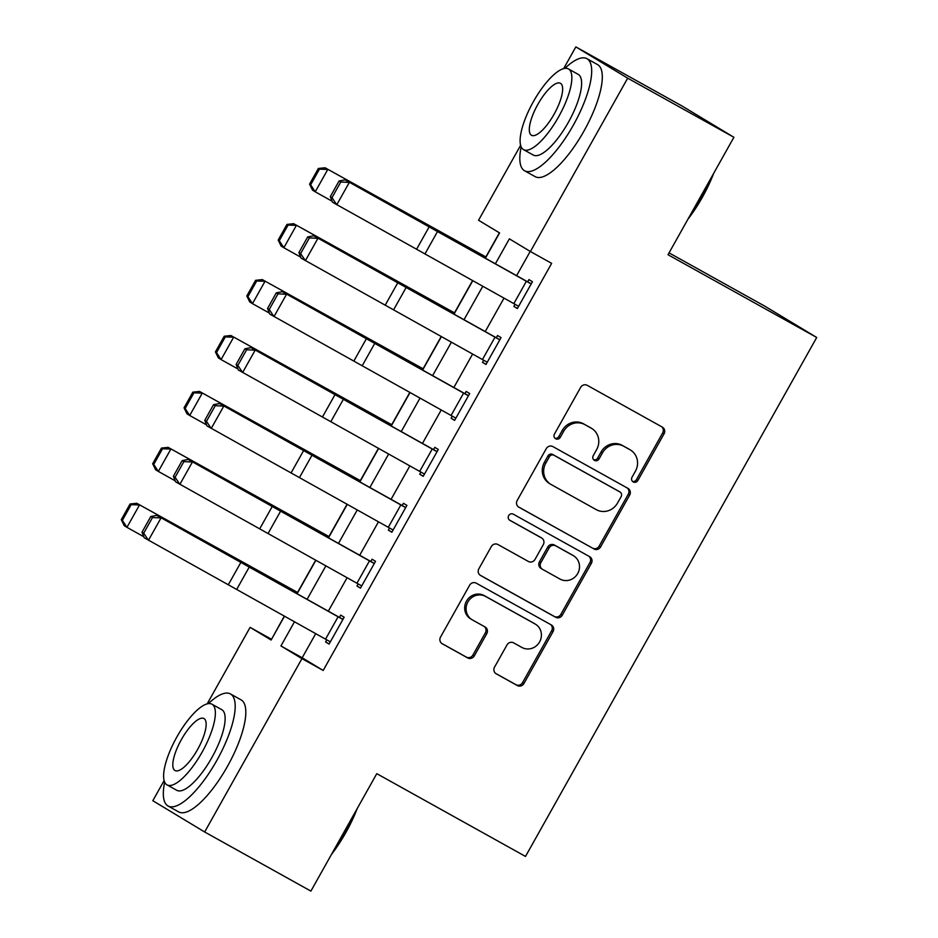 <?xml version="1.0" encoding="UTF-8"?>
<svg xmlns="http://www.w3.org/2000/svg" width="938" height="938" viewBox="0 0 938 938"><rect width="100%" height="100%" fill="white"/><g stroke="black" fill="none" stroke-linecap="round" stroke-linejoin="round"><path stroke-width="1.41" d="M633.22 481.933A3.529 3.342 121.1 0 0 637.863 480.491L664.045 433.837A5.03 4.772 121.1 0 0 662.334 427.118L587.27 385.342A5.03 4.772 121.1 0 0 580.634 387.406L554.452 434.071A3.529 3.342 121.1 0 0 555.648 438.761A3.529 3.342 121.1 0 0 560.291 437.319L563.679 431.281A16.11 15.278 121.1 0 1 584.913 424.656L591.163 428.138A16.11 15.278 121.1 0 1 591.608 428.385A16.11 15.278 121.1 0 1 596.627 449.619L593.238 455.657A3.529 3.342 121.1 0 0 594.434 460.347A3.529 3.342 121.1 0 0 599.077 458.905L602.466 452.866A16.11 15.278 121.1 0 1 623.7 446.242L629.949 449.724A16.11 15.278 121.1 0 1 630.395 449.97A16.11 15.278 121.1 0 1 635.413 471.204L632.024 477.243A3.529 3.342 121.1 0 0 633.22 481.933M632.482 481.37A3.529 3.342 121.1 0 0 636.456 479.646L662.638 432.981A5.03 4.772 121.1 0 0 661.536 426.673M554.909 438.198A3.529 3.342 121.1 0 0 558.884 436.475L562.272 430.436L563.679 431.281M593.695 459.784A3.529 3.342 121.1 0 0 597.67 458.061L601.059 452.022L602.466 452.866M494.549 667.106A5.03 4.772 121.1 0 0 496.261 673.824L517.319 685.537A5.03 4.772 121.1 0 0 523.955 683.474L553.033 631.649A5.03 4.772 121.1 0 0 551.321 624.942L476.258 583.166A5.03 4.772 121.1 0 0 469.621 585.23L440.543 637.054A5.03 4.772 121.1 0 0 442.244 643.761L467.687 657.925A5.03 4.772 121.1 0 0 474.323 655.85L486.763 633.678A5.03 4.772 121.1 0 0 485.063 626.959L472.447 619.948A13.472 12.769 121.1 0 1 472.084 619.725A13.472 12.769 121.1 0 1 467.992 601.797A13.472 12.769 121.1 0 1 485.626 596.451L535.047 623.958A13.472 12.769 121.1 0 1 535.422 624.169A13.472 12.769 121.1 0 1 539.502 642.096A13.472 12.769 121.1 0 1 521.868 647.443L513.625 642.858A5.03 4.772 121.1 0 0 507.001 644.934L494.549 667.106M563.656 68.615L575.838 46.9L682.067 106.017L733.903 137.288L668.008 254.726L816.717 337.481L525.503 856.429L376.783 773.662L310.888 891.1L204.66 831.983L152.824 800.712L164.127 780.568M733.903 137.288L627.686 78.171L530.404 251.525L509.381 238.85L495.416 263.73M315.719 633.642L302.177 657.773L323.188 670.459L551.65 263.355L530.404 251.525M323.188 670.459L301.942 658.628L204.66 831.983M593.953 548.976A5.03 4.772 121.1 0 0 600.59 546.901L629.668 495.088A5.03 4.772 121.1 0 0 627.968 488.381L552.892 446.594A5.03 4.772 121.1 0 0 546.256 448.669L517.178 500.482A5.03 4.772 121.1 0 0 518.89 507.2L592.558 548.132A5.03 4.772 121.1 0 0 599.194 546.057L628.272 494.244A5.03 4.772 121.1 0 0 627.159 487.924M591.35 563.375L562.272 615.187A5.03 4.772 121.1 0 1 555.636 617.263L480.561 575.475A5.03 4.772 121.1 0 1 478.861 568.768L491.301 546.596A5.03 4.772 121.1 0 1 497.937 544.521L528.387 561.463A5.03 4.772 121.1 0 0 535.023 559.4L543.278 544.685A5.03 4.772 121.1 0 0 541.566 537.978L509.873 520.332A3.529 3.342 121.1 0 1 508.701 515.583A3.529 3.342 121.1 0 1 513.321 514.188L589.639 556.656A5.03 4.772 121.1 0 1 591.35 563.375L589.943 562.53L560.865 614.343L562.272 615.187M530.216 251.419L516.627 275.631M504.011 298.12L485.239 331.548M472.623 354.036L453.863 387.476M441.247 409.953L422.475 443.393M409.859 465.881L391.099 499.309M378.483 521.798L359.723 555.237M347.095 577.714L328.335 611.154M515.056 304.322L513.872 306.433L517.377 308.543L532.444 281.705L528.938 279.594L527.684 281.834L531.248 283.815M483.68 360.239L482.495 362.349L485.99 364.472L501.056 337.621L497.55 335.511L496.296 337.75L499.872 339.732M452.304 416.155L451.108 418.278L454.613 420.388L469.68 393.55L466.174 391.427L464.92 393.667L468.496 395.66M420.916 472.084L419.732 474.194L423.237 476.305L438.292 449.466L434.786 447.356L433.532 449.595L437.108 451.577M389.54 528L388.344 530.111L391.85 532.233L406.916 505.383L403.41 503.272L402.156 505.512L405.732 507.505M358.152 583.917L356.968 586.039L360.473 588.149L375.528 561.311L372.034 559.2L370.78 561.428L374.344 563.421M326.776 639.845L325.58 641.955L329.086 644.066L344.152 617.227L340.646 615.117L339.392 617.356L342.968 619.338M499.391 232.823L485.849 256.942M472.623 280.509L454.473 312.858M441.247 336.437L423.097 368.775M409.859 392.354L391.709 424.703M378.483 448.27L360.333 480.619M347.095 504.198L328.945 536.548M315.719 560.115L297.569 592.464M284.343 616.032L271.539 639.294M816.717 337.481L764.88 306.21L669.04 252.873M575.838 46.9L627.686 78.171M207.169 703.875L250.106 627.358L271.117 640.033L284.531 616.149M271.352 639.177L250.106 627.358M485.438 258.138L499.579 232.929L478.556 220.254L520.613 145.308M297.147 593.66L315.907 560.221M328.535 537.732L347.295 504.304M359.911 481.815L378.671 448.376M391.287 425.899L410.058 392.459M422.675 369.971L441.435 336.543M454.051 314.054L472.822 280.614M294.509 621.742L280.931 645.954L301.942 658.628M482.8 286.219L464.04 319.659M451.424 342.136L432.653 375.575M420.036 398.064L401.276 431.492M388.66 453.98L369.9 487.42M357.272 509.909L338.512 543.337M325.896 565.825L307.136 599.253M302.177 657.773L280.931 645.954M513.872 306.433L517.448 308.426M482.495 362.349L486.06 364.343M451.108 418.278L454.684 420.259M419.732 474.194L423.308 476.187M388.344 530.111L391.92 532.104M356.968 586.039L360.544 588.02M325.58 641.955L329.156 643.949M630.395 449.97L628.988 449.126A16.11 15.278 121.1 0 0 628.554 448.88L629.949 449.724M601.059 452.022A16.11 15.278 121.1 0 1 622.293 445.398L628.554 448.88M591.608 428.385L590.201 427.54A16.11 15.278 121.1 0 0 589.768 427.294L591.163 428.138M562.272 430.436A16.11 15.278 121.1 0 1 583.506 423.812L589.768 427.294M518.292 506.801L592.558 548.132M621.12 496.671A3.529 3.342 121.1 0 0 619.924 491.969L554.03 455.293A3.529 3.342 121.1 0 0 549.387 456.747L545.81 463.114A16.11 15.278 121.1 0 0 550.829 484.336A16.11 15.278 121.1 0 0 551.274 484.594L596.31 509.662A16.11 15.278 121.1 0 0 617.544 503.038L621.12 496.671M618.717 491.242A3.529 3.342 121.1 0 0 618.529 491.125L619.924 491.969M550.829 484.336L549.434 483.492A16.11 15.278 121.1 0 1 544.415 462.27L547.98 455.903A3.529 3.342 121.1 0 1 552.623 454.449L618.529 491.125M479.963 575.076L554.241 616.407A5.03 4.772 121.1 0 0 560.865 614.343M540.44 537.286A5.03 4.772 121.1 0 0 540.171 537.122L509.381 519.992M559.974 579.051A13.472 12.769 121.1 0 0 577.609 573.704A13.472 12.769 121.1 0 0 573.528 555.765A13.472 12.769 121.1 0 0 573.165 555.554L555.753 545.869A5.03 4.772 121.1 0 0 549.117 547.933L540.863 562.648A5.03 4.772 121.1 0 0 542.563 569.354L559.974 579.051M573.528 555.765L572.121 554.921A13.472 12.769 121.1 0 0 571.758 554.71L573.165 555.554M541.167 568.51A5.03 4.772 121.1 0 1 539.456 561.803L547.71 547.089A5.03 4.772 121.1 0 1 554.346 545.013L571.758 554.71M589.943 562.53A5.03 4.772 121.1 0 0 588.841 556.211M535.422 624.169L534.015 623.324A13.472 12.769 121.1 0 0 533.652 623.113L535.047 623.958M472.084 619.725L470.677 618.881A13.472 12.769 121.1 0 1 466.585 600.953A13.472 12.769 121.1 0 1 484.231 595.607L533.652 623.113M441.646 643.362L466.292 657.081A5.03 4.772 121.1 0 0 472.928 655.005L485.368 632.833A5.03 4.772 121.1 0 0 484.254 626.514M495.663 673.425L515.923 684.693A5.03 4.772 121.1 0 0 522.548 682.63L551.626 630.805A5.03 4.772 121.1 0 0 550.524 624.497M486.048 257.047L325.064 167.761L485.966 257.188M319.448 169.157L318.357 168.477L309.563 184.141L310.654 184.809L319.448 169.157L327.784 169.45L315.238 191.809L332.099 201.224M310.654 184.809L315.238 191.809L312.506 190.133L309.563 184.141M318.357 168.477L325.064 167.761M513.836 303.631L526.382 281.259L531.178 283.944L518.632 306.304L332.509 202.233L330.293 196.652L331.993 197.66L340.775 182.007L339.075 180.987L330.293 196.652M526.382 281.259L345.055 179.862L527.684 281.834M340.775 182.007L349.323 182.394L336.765 204.765L331.993 197.66M345.055 179.862L339.075 180.987M454.66 312.964L293.676 223.69L454.578 313.116M288.06 225.073L286.969 224.405L278.187 240.058L279.278 240.726L288.06 225.073L296.408 225.366L283.851 247.738L300.723 257.141M279.278 240.726L283.851 247.738L281.13 246.049L278.187 240.058M286.969 224.405L293.676 223.69M423.284 368.892L262.3 279.606L423.202 369.033M256.684 280.99L255.593 280.321L246.811 295.974L247.902 296.654L256.684 280.99L265.02 281.283L252.474 303.654L269.335 313.058M247.902 296.654L252.474 303.654L249.743 301.977L246.811 295.974M255.593 280.321L262.3 279.606M391.908 424.808L230.912 335.523L391.814 424.949M225.308 336.918L224.217 336.238L215.423 351.902L216.514 352.571L225.308 336.918L233.644 337.211L221.087 359.582L237.959 368.986M216.514 352.571L221.087 359.582L218.366 357.894L215.423 351.902M224.217 336.238L230.912 335.523M482.449 359.547L495.006 337.176L499.802 339.861L487.244 362.232L301.121 258.149L298.905 252.568L300.606 253.588L309.399 237.924L307.699 236.915L298.905 252.568M495.006 337.176L313.679 235.79L496.296 337.75M309.399 237.924L317.935 238.322L305.389 260.682L300.606 253.588M313.679 235.79L307.699 236.915M451.072 415.464L463.618 393.104L468.425 395.777L455.868 418.149L269.745 314.078L267.529 308.496L269.229 309.505L278.011 293.852L276.311 292.832L267.529 308.496M463.618 393.104L282.291 291.706L464.92 393.667M278.011 293.852L286.559 294.239L274.002 316.61L269.229 309.505M282.291 291.706L276.311 292.832M419.685 471.392L432.242 449.021L437.038 451.706L424.492 474.077L238.358 369.994L236.142 364.413L237.853 365.421L246.635 349.768L244.935 348.76L236.142 364.413M432.242 449.021L250.915 347.623L433.532 449.595M246.635 349.768L255.171 350.155L242.625 372.527L237.853 365.421M250.915 347.623L244.935 348.76M360.52 480.725L199.536 391.451L360.438 480.877M193.92 392.834L192.829 392.166L184.047 407.819L185.138 408.487L193.92 392.834L202.268 393.128L189.711 415.499L206.583 424.902M185.138 408.487L189.711 415.499L186.979 413.822L184.047 407.819M192.829 392.166L199.536 391.451M388.309 527.308L400.854 504.937L405.662 507.622L393.104 529.993L206.981 425.911L204.765 420.33L206.466 421.35L215.259 405.685L213.547 404.677L204.765 420.33M400.854 504.937L219.527 403.551L402.156 505.512M215.259 405.685L223.795 406.084L211.238 428.455L206.466 421.35M219.527 403.551L213.547 404.677M713.736 173.225A62.588 19.956 119.1 0 1 702.433 197.156A62.588 19.956 119.1 0 1 687.964 219.164M691.693 212.504A64.124 20.448 -60.9 0 0 701.589 196.699A64.124 20.448 -60.9 0 0 709.96 179.967M521.165 146.879A64.124 20.448 -60.9 0 0 524.565 170.751A64.124 20.448 -60.9 0 0 573.27 125.282A64.124 20.448 -60.9 0 0 586.942 58.684A64.124 20.448 -60.9 0 0 564.852 68.368M524.565 170.751L535.188 176.661A64.124 20.448 -60.9 0 0 583.893 131.191A64.124 20.448 -60.9 0 0 597.553 64.593L586.942 58.684M568.428 68.931L578.207 74.372A46.173 14.715 119.1 0 1 568.358 122.327A46.173 14.715 119.1 0 1 533.3 155.063L523.533 149.623A46.173 14.715 -60.9 0 0 558.591 116.887A46.173 14.715 -60.9 0 0 568.428 68.931A46.173 14.715 -60.9 0 0 533.37 101.679A46.173 14.715 -60.9 0 0 523.533 149.623M537.849 104.376A29.758 9.486 -60.9 0 0 531.506 135.283A29.758 9.486 -60.9 0 0 554.112 114.178A29.758 9.486 -60.9 0 0 560.443 83.283A29.758 9.486 -60.9 0 0 537.849 104.376M357.249 808.486A62.588 19.956 119.1 0 1 345.946 832.405A62.588 19.956 119.1 0 1 331.477 854.424M335.206 847.764A64.124 20.448 -60.9 0 0 345.09 831.959A64.124 20.448 -60.9 0 0 353.462 815.228M164.666 782.14A64.124 20.448 -60.9 0 0 168.078 806.012A64.124 20.448 -60.9 0 0 216.772 760.542A64.124 20.448 -60.9 0 0 230.443 693.944A64.124 20.448 -60.9 0 0 208.353 703.629M168.078 806.012L178.701 811.921A64.124 20.448 -60.9 0 0 227.395 766.452A64.124 20.448 -60.9 0 0 241.066 699.854L230.443 693.944M211.941 704.192L221.708 709.632A46.173 14.715 119.1 0 1 211.871 757.587A46.173 14.715 119.1 0 1 176.813 790.324L167.034 784.883A46.173 14.715 -60.9 0 0 202.104 752.147A46.173 14.715 -60.9 0 0 211.941 704.192A46.173 14.715 -60.9 0 0 176.883 736.928A46.173 14.715 -60.9 0 0 167.034 784.883M181.362 739.636A29.758 9.486 -60.9 0 0 175.019 770.544A29.758 9.486 -60.9 0 0 197.613 749.439A29.758 9.486 -60.9 0 0 203.956 718.543A29.758 9.486 -60.9 0 0 181.362 739.636M329.144 536.653L168.148 447.367L329.062 536.794M162.544 448.751L161.453 448.083L152.66 463.735L153.75 464.416L162.544 448.751L170.88 449.056L158.334 471.415L175.195 480.819M153.75 464.416L158.334 471.415L155.602 469.739L152.66 463.735M161.453 448.083L168.148 447.367M356.921 583.237L369.478 560.865L374.274 563.55L361.728 585.91L175.594 481.839L173.378 476.258L175.089 477.266L183.871 461.613L182.171 460.593L173.378 476.258M369.478 560.865L188.151 459.468L370.78 561.428M183.871 461.613L192.407 462L179.862 484.371L175.089 477.266M188.151 459.468L182.171 460.593M297.756 592.57L136.772 503.284L297.674 592.722M131.156 504.679L130.065 503.999L121.283 519.664L122.374 520.332L131.156 504.679L139.504 504.972L126.947 527.344L143.819 536.747M122.374 520.332L126.947 527.344L124.215 525.655L121.283 519.664M130.065 503.999L136.772 503.284M325.545 639.153L338.102 616.782L342.898 619.467L330.34 641.838L144.218 537.755L142.001 532.174L143.702 533.194L152.495 517.53L150.784 516.521L142.001 532.174M338.102 616.782L156.775 515.384L339.392 617.356M152.495 517.53L161.031 517.928L148.474 540.288L143.702 533.194M156.775 515.384L150.784 516.521M636.456 479.646L637.863 480.491M558.884 436.475L560.291 437.319M597.67 458.061L599.077 458.905M622.293 445.398L623.7 446.242M583.506 423.812L584.913 424.656M662.638 432.981L664.045 433.837M628.272 494.244L629.668 495.088M599.194 546.057L600.59 546.901M552.623 454.449L554.03 455.293M547.98 455.903L549.387 456.747M544.415 462.27L545.81 463.114M554.241 616.407L555.636 617.263M540.171 537.122L541.566 537.978M554.346 545.013L555.753 545.869M547.71 547.089L549.117 547.933M539.456 561.803L540.863 562.648M484.231 595.607L485.626 596.451M485.368 632.833L486.763 633.678M472.928 655.005L474.323 655.85M466.292 657.081L467.687 657.925M551.626 630.805L553.033 631.649M522.548 682.63L523.955 683.474M515.923 684.693L517.319 685.537M425.031 253.811L437.577 231.44M416.66 249.133L429.205 226.773M393.643 309.728L406.201 287.356M385.272 305.061L397.829 282.69M362.267 365.656L374.813 343.285M353.896 360.978L366.441 338.606M330.88 421.572L343.437 399.201M322.508 416.894L335.065 394.535M299.503 477.489L312.049 455.129M291.132 472.822L303.689 450.451M268.116 533.417L280.673 511.046M259.756 528.739L272.301 506.368M236.739 589.334L249.297 566.962M228.368 584.655L240.925 562.296M618.623 491.184L620.018 492.028M540.3 537.204L541.707 538.049M541.027 568.428L542.434 569.272"/></g></svg>
